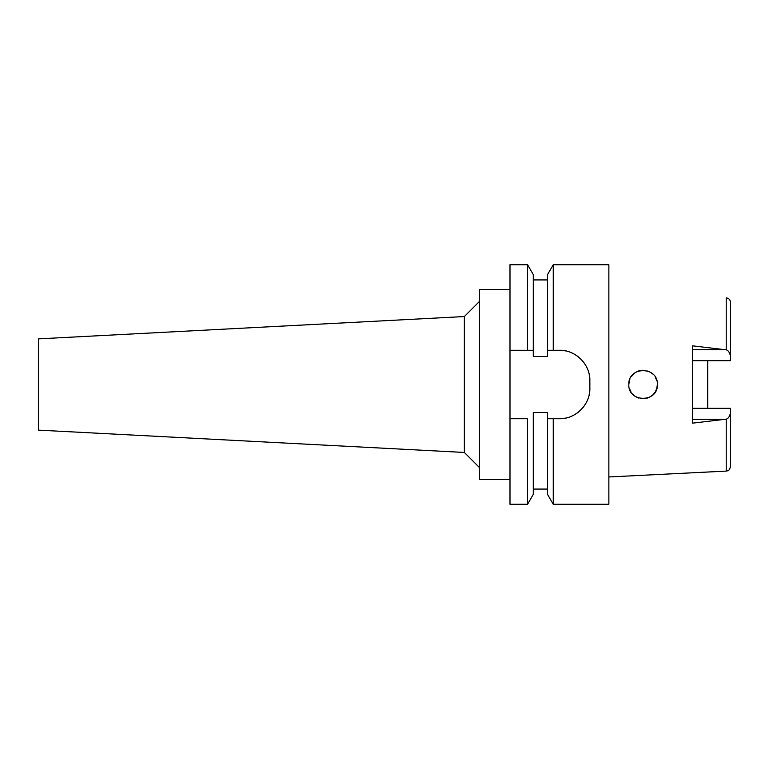 <?xml version="1.0" encoding="UTF-8"?>
<svg xmlns="http://www.w3.org/2000/svg" width="769" height="769" viewBox="0 0 769 769"><rect width="100%" height="100%" fill="white"/><g stroke="black" fill="none" stroke-linecap="round" stroke-linejoin="round"><path stroke-width="1.15" d="M707.73 408.339L707.73 360.661L707.73 408.339M692.523 360.661L730.55 360.661L730.55 302.457C730.29 299.766 728.839 298.247 726.215 297.901L726.215 349.847L692.523 345.839L692.523 423.161L726.215 419.153C728.233 418.682 729.685 416.49 730.55 412.597L730.55 408.339L692.523 408.339M657.351 384.5C658.177 366.082 628.023 366.092 628.831 384.5C627.898 402.793 658.226 402.985 657.351 384.5L656.832 388.287L655.361 391.757L656.841 388.268M655.082 392.219L652.737 394.997M649.872 397.044L646.844 398.255M641.865 398.707L641.096 398.621M634.204 395.66L632.301 393.834M630.916 391.94L629.974 390.114M628.831 384.5L629.33 380.742M631.099 376.781L635.473 372.446L638.779 370.908M638.606 370.966L641.086 370.379M641.865 370.293L643.124 370.245M647.661 370.994L648.949 371.504M652.718 373.984L649.863 371.946L652.737 374.003M730.55 356.403C729.685 352.51 728.233 350.318 726.215 349.847M726.215 419.153L726.215 471.099C727.551 470.176 728.551 472.57 730.55 466.543L730.55 412.597M527.572 504.291L533.282 494.39L533.282 412.444L547.547 412.444L547.547 418.721L553.257 418.721L553.257 504.291L608.865 504.291L608.865 264.709L553.257 264.709L553.257 350.279L547.547 350.279L547.547 356.556L533.282 356.556L533.282 274.61L533.282 350.279L509.991 350.279L509.991 504.291L527.572 504.291L527.572 418.721L509.991 418.721L527.572 418.721M548.816 418.721L547.547 418.721L547.547 494.39L553.257 504.291M553.257 264.709L547.547 274.61L547.547 350.279M533.282 350.279L527.572 350.279L527.572 264.709L509.991 264.709L509.991 350.279M549.787 350.279L551.758 350.279M589.112 374.022A30.424 30.424 0 0 1 589.852 380.693C590.4 364.679 575.596 349.741 559.428 350.279A30.424 30.424 0 0 1 566.138 351.029M572.626 353.288A30.424 30.424 0 0 1 578.432 356.941M583.238 361.766A30.424 30.424 0 0 1 586.872 367.582M589.852 380.693L589.852 388.307A30.424 30.424 0 0 1 589.083 395.083M586.795 401.591A30.424 30.424 0 0 1 583.113 407.387M578.278 412.174A30.424 30.424 0 0 1 572.492 415.779M566.061 417.99A30.424 30.424 0 0 1 559.428 418.721L551.315 418.721M559.428 350.279L553.257 350.279M553.257 418.721L559.428 418.721C575.318 419.268 590.332 404.686 589.852 388.307M509.991 289.432L479.568 289.432L479.568 479.568L509.991 479.568M479.568 301.333L464.361 316.549L464.361 452.451L38.45 430.131L38.45 338.869L464.361 316.549M479.568 467.667L464.361 452.451M547.547 418.721L559.428 418.721M549.412 350.279L552.19 350.279M629.974 378.896L629.273 380.972L629.974 378.896M629.33 388.258L631.099 392.219L629.33 388.258M656.832 380.703L655.294 377.127L656.832 380.713M638.77 370.908L635.473 372.446M635.473 396.554L638.616 398.044L635.473 396.554M652.708 395.026L649.517 397.227L652.718 395.016M692.523 349.703L725.023 349.703M725.023 419.297L692.523 419.297M726.215 471.099L608.865 476.963M533.282 279.926L547.547 279.926M533.282 274.61L527.572 264.709M533.282 489.074L547.547 489.074"/></g></svg>
